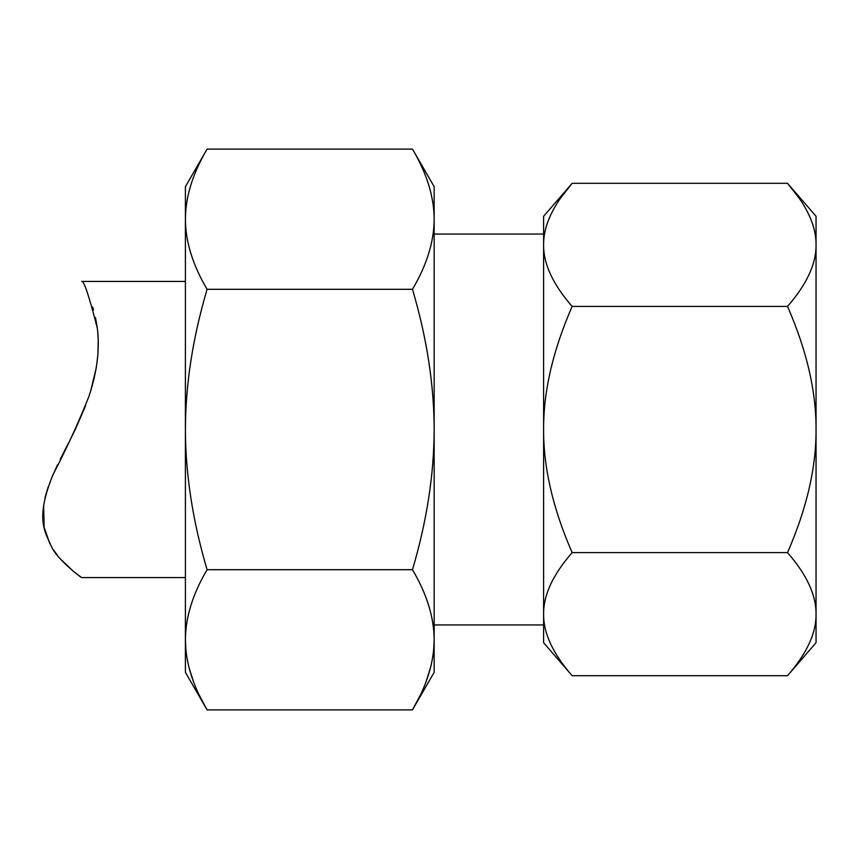 <?xml version="1.0" encoding="UTF-8"?>
<svg xmlns="http://www.w3.org/2000/svg" width="859" height="859" viewBox="0 0 859 859"><rect width="100%" height="100%" fill="white"/><g stroke="black" fill="none" stroke-linecap="round" stroke-linejoin="round"><path stroke-width="1.29" d="M92.708 307.039L93.556 309.874M98.227 339.896L97.969 353.468M96.176 368.21L90.539 391.468M85.556 405.781L75.345 429.317M68.473 443.094L63.791 452.231M57.574 464.687L51.83 477.4M48.297 486.645L45.527 495.836M43.648 505.36L44.11 527.211L49.736 543.414M207.094 149.101L412.47 149.101C426.805 173.325 434.031 196.69 434.16 219.206L434.16 429.5C434.031 474.533 426.805 521.273 412.47 569.7L207.094 569.7C192.76 521.273 185.533 474.533 185.404 429.5L185.404 186.671L207.094 149.101C192.76 173.325 185.533 196.69 185.404 219.206C185.533 241.723 192.76 265.087 207.094 289.3C192.76 337.737 185.533 384.467 185.404 429.5L185.404 579.932L185.404 577.57L81.637 577.57C78.577 576.002 56.307 558.071 51.476 546.592C44.679 531.055 35.133 518.836 53.022 474.587C65.918 450.095 77.89 424.013 88.949 396.364C97.196 371.464 99.977 348.69 97.292 328.052C88.982 295.603 83.763 280.066 81.637 281.43L185.404 281.43M816.05 642.715L787.51 675.7C806.719 653.72 816.233 633.201 816.05 614.153L816.05 642.715M560.626 198.01L572.148 183.3C552.938 205.28 543.425 225.799 543.607 244.847L543.607 216.285L572.148 183.3L787.51 183.3L816.05 216.285L816.05 244.675M799.031 198.01L787.51 183.3C806.719 205.28 816.233 225.799 816.05 244.847C816.233 263.906 806.719 284.415 787.51 306.395C806.719 350.365 816.233 391.393 816.05 429.5C816.233 467.607 806.719 508.646 787.51 552.605C806.719 574.585 816.233 595.094 816.05 614.153L816.05 244.847M199.513 695.618L207.094 709.899L185.404 672.329L185.404 639.794C185.533 662.321 192.76 685.686 207.094 709.899L412.47 709.899L420.051 695.618M572.148 675.7L543.607 642.715L543.607 614.153C543.425 633.201 552.938 653.72 572.148 675.7L787.51 675.7M412.47 149.101L434.16 186.671L434.16 219.206C434.031 241.723 426.805 265.087 412.47 289.3C426.805 337.737 434.031 384.467 434.16 429.5L434.16 672.329L412.47 709.899C426.805 685.686 434.031 662.321 434.16 639.794C434.031 617.277 426.805 593.913 412.47 569.7M434.16 429.5L434.16 624.944L543.607 624.944M426.225 681.23L430.542 667.561M433.688 649.694L434.16 639.794M543.607 244.675L543.607 614.153C543.425 595.094 552.938 574.585 572.148 552.605L787.51 552.605M207.094 289.3L412.47 289.3M207.094 569.7C192.76 593.913 185.533 617.277 185.404 639.794L185.845 649.468M193.339 681.23L189.023 667.561M543.607 244.847C543.425 263.906 552.938 284.415 572.148 306.395C552.938 350.365 543.425 391.393 543.607 429.5C543.425 467.607 552.938 508.646 572.148 552.605M185.404 429.5L185.404 639.794M572.148 306.395L787.51 306.395M81.637 577.57L73.348 571.321L60.463 559.005M57.51 555.451L53.623 550.082M51.508 546.657L45.795 533.804M44.711 529.982L44.185 527.598M44.196 527.641L42.95 514.777M43.143 510.063L43.508 506.348M44.958 498.22L45.548 495.793M60.334 459.06L63.673 452.468M70.341 439.421L75.313 429.382M88.896 396.525L90.517 391.532M96.326 367.373L97.754 356.141M98.216 339.488L97.69 331.671M97.228 327.569L95.489 317.605M43.444 506.95L43.659 505.275M45.409 496.33L48.007 487.493M51.561 478.055L57.413 465.009M63.598 452.618L68.151 443.727M75.12 429.79L85.428 406.103M90.378 391.972L93.856 379.431M95.854 370.057L96.369 367.061M97.98 353.264L98.205 339.09M434.16 234.056L543.607 234.056"/></g></svg>
